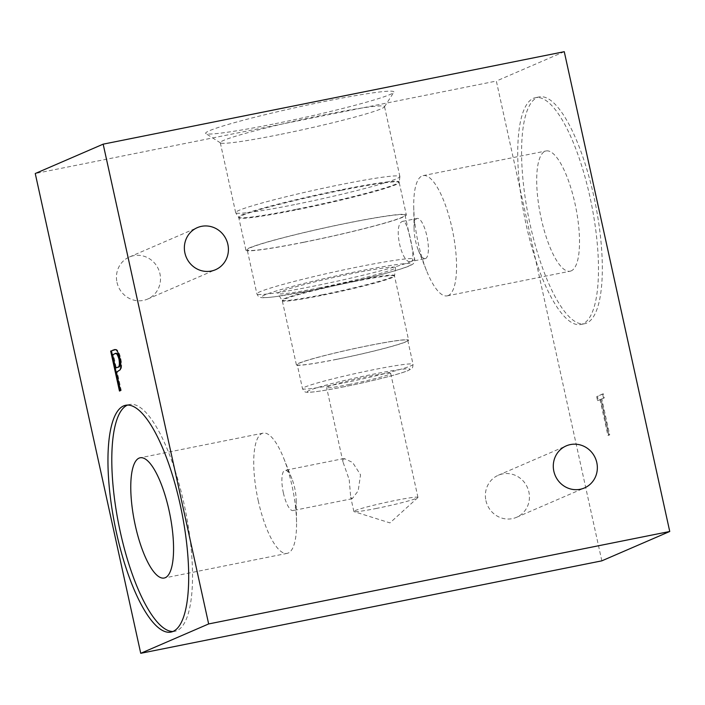 <?xml version="1.0" encoding="UTF-8"?>
<svg xmlns="http://www.w3.org/2000/svg" width="705" height="705" viewBox="0 0 705 705"><rect width="100%" height="100%" fill="white"/><g stroke="black" fill="none" stroke-linecap="round" stroke-linejoin="round"><path stroke-width="0.53" stroke-dasharray="3.52 2.64" d="M116.995 282.361A22.921 21.864 66.6 0 0 147.565 299.096A22.921 21.864 66.6 0 0 159.947 273.751A22.921 21.864 66.6 0 0 129.376 257.017A22.921 21.864 66.6 0 0 116.995 282.361M485.921 500.594A22.921 21.864 66.6 0 0 516.501 517.329A22.921 21.864 66.6 0 0 528.882 491.984A22.921 21.864 66.6 0 0 498.303 475.249A22.921 21.864 66.6 0 0 485.921 500.594M258.206 500.568A61.309 18.066 -101.3 0 0 287.182 553.363A61.309 18.066 -101.3 0 0 296.541 522.176A61.309 18.066 -101.3 0 0 292.046 485.93A61.309 18.066 -101.3 0 0 283.727 458.303A61.309 18.066 -101.3 0 0 263.071 433.134A61.309 18.066 -101.3 0 0 258.206 500.568M283.384 492.91A20.507 6.045 -101.3 0 0 293.068 510.561A20.507 6.045 -101.3 0 0 296.206 500.136A20.507 6.045 -101.3 0 0 294.699 488.01A20.507 6.045 -101.3 0 0 291.914 478.774A20.507 6.045 -101.3 0 0 285.005 470.35A20.507 6.045 -101.3 0 0 283.384 492.91M172.945 631.495A115.646 34.078 -101.3 0 0 174.902 631.301A115.646 34.078 -101.3 0 0 184.084 504.101A115.646 34.078 -101.3 0 0 129.429 404.511A115.646 34.078 -101.3 0 0 127.543 405.084M349.213 479.708L350.702 497.113L352.192 498.708L358.193 490.856L360.537 474.809L352.615 462.462L344.128 458.497L342.956 461.872L349.213 479.708M448.292 295.51A61.309 18.066 78.7 0 1 447.208 295.853A61.309 18.066 78.7 0 1 426.543 270.685A61.309 18.066 78.7 0 1 413.738 206.812A61.309 18.066 78.7 0 1 422.004 175.968A61.309 18.066 78.7 0 1 423.097 175.624A61.309 18.066 78.7 0 1 452.478 230.306A61.309 18.066 78.7 0 1 448.292 295.51M425.626 258.524A20.507 6.045 78.7 0 1 425.265 258.638A20.507 6.045 78.7 0 1 418.356 250.213A20.507 6.045 78.7 0 1 414.073 228.852A20.507 6.045 78.7 0 1 416.84 218.541A20.507 6.045 78.7 0 1 417.201 218.427A20.507 6.045 78.7 0 1 427.027 236.713A20.507 6.045 78.7 0 1 425.626 258.524M571.253 270.852A61.309 18.066 78.7 0 1 570.16 271.196A61.309 18.066 78.7 0 1 540.779 216.523A61.309 18.066 78.7 0 1 544.965 151.311A61.309 18.066 78.7 0 1 546.058 150.967A61.309 18.066 78.7 0 1 575.439 205.649A61.309 18.066 78.7 0 1 571.253 270.852M586.736 323.057A115.646 34.078 78.7 0 1 584.692 323.71A115.646 34.078 78.7 0 1 529.27 220.568A115.646 34.078 78.7 0 1 537.157 97.563A115.646 34.078 78.7 0 1 539.21 96.92A115.646 34.078 78.7 0 1 594.632 200.061A115.646 34.078 78.7 0 1 586.736 323.057M582.894 323.833A115.646 34.078 78.7 0 1 580.85 324.476A115.646 34.078 78.7 0 1 525.428 221.344A115.646 34.078 78.7 0 1 533.315 98.339A115.646 34.078 78.7 0 1 535.368 97.695A115.646 34.078 78.7 0 1 590.79 200.828A115.646 34.078 78.7 0 1 582.894 323.833M411.491 261.352A80.793 4.847 -12.4 0 1 313.496 286.177A80.793 4.847 -12.4 0 1 256.893 293.879A80.793 4.847 -12.4 0 1 358.096 266.895A80.793 4.847 -12.4 0 1 414.707 259.184A80.793 4.847 -12.4 0 1 411.491 261.352C401.779 266.296 392.447 223.829 402.705 221.37C407.041 217.51 416.382 259.96 411.491 261.352L425.265 258.638M273.152 124.106A96.373 5.781 -12.4 0 1 205.878 133.606A96.373 5.781 -12.4 0 1 326.353 101.106A96.373 5.781 -12.4 0 1 393.787 92.293A96.373 5.781 -12.4 0 1 273.152 124.106M279.189 134.637A84.071 5.041 -12.4 0 1 220.498 142.921A84.071 5.041 -12.4 0 1 220.286 142.657A84.071 5.041 -12.4 0 1 325.595 114.571A84.071 5.041 -12.4 0 1 384.507 106.552A84.071 5.041 -12.4 0 1 384.419 106.878A84.071 5.041 -12.4 0 1 279.189 134.637M294.575 204.609A84.071 5.041 -12.4 0 1 235.708 212.725A84.071 5.041 -12.4 0 1 235.664 212.628A84.071 5.041 -12.4 0 1 340.982 184.543A84.071 5.041 -12.4 0 1 399.885 176.523A84.071 5.041 -12.4 0 1 399.894 176.629A84.071 5.041 -12.4 0 1 294.575 204.609M303.458 242.353A82.124 4.926 -12.4 0 1 245.922 250.187A82.124 4.926 -12.4 0 1 348.799 222.754A82.124 4.926 -12.4 0 1 406.336 214.919A82.124 4.926 -12.4 0 1 303.458 242.353M303.829 242.194A80.793 4.847 -12.4 0 1 247.226 249.905A80.793 4.847 -12.4 0 1 348.429 222.912A80.793 4.847 -12.4 0 1 405.031 215.21A80.793 4.847 -12.4 0 1 303.829 242.194M320.035 287.728A60.278 3.613 -12.4 0 1 277.832 293.553A60.278 3.613 -12.4 0 1 353.32 273.337A60.278 3.613 -12.4 0 1 395.558 267.671A60.278 3.613 -12.4 0 1 320.035 287.728M336.646 359.356A57.449 3.446 -12.4 0 1 296.391 364.837A57.449 3.446 -12.4 0 1 368.354 345.644A57.449 3.446 -12.4 0 1 408.609 340.162A57.449 3.446 -12.4 0 1 336.646 359.356M336.875 359.25A56.594 3.393 -12.4 0 1 297.228 364.652A56.594 3.393 -12.4 0 1 368.125 345.75A56.594 3.393 -12.4 0 1 407.772 340.348A56.594 3.393 -12.4 0 1 336.875 359.25M349.601 384.401A32.809 1.965 -12.4 0 1 326.609 387.53A32.809 1.965 -12.4 0 1 367.71 376.576A32.809 1.965 -12.4 0 1 390.693 373.438A32.809 1.965 -12.4 0 1 349.601 384.401M376.849 508.349A32.809 1.965 -12.4 0 1 354.077 511.636A32.809 1.965 -12.4 0 1 353.857 511.477A32.809 1.965 -12.4 0 1 394.959 500.515A32.809 1.965 -12.4 0 1 417.95 497.386A32.809 1.965 -12.4 0 1 417.818 497.624A32.809 1.965 -12.4 0 1 376.849 508.349M601.832 560.845L496.346 81.057L35.25 173.518M564.264 51.694L496.346 81.057M601.806 398.968L604.273 397.902L603.374 393.804L597.426 396.377L598.325 400.475L600.792 399.409L608.679 435.293L609.702 434.853L601.806 398.968L601.039 399.127L604.273 397.902M402.705 221.37L417.201 218.427M114.88 349.513L116.378 349.442C118.123 350.376 119.586 353.434 120.766 358.625C121.903 363.992 121.894 367.702 120.74 369.746L117.197 372.002L121.251 390.455L119.462 391.046M116.378 349.442L115.602 349.592M120.766 358.625L120 358.783M120.74 369.746L119.973 369.905M117.197 372.002L116.422 372.161M121.251 390.455L120.484 390.605M116.105 353.452L113.364 354.571L116.29 367.904M113.364 354.571L112.597 354.73M603.506 398.061L602.608 393.954L603.374 393.804M602.608 393.954L597.426 396.377M596.659 396.527L597.558 400.634L598.325 400.475M597.558 400.634L600.792 399.409M600.025 399.568L607.913 435.443L608.679 435.293M607.913 435.443L609.702 434.853M608.926 435.003L601.039 399.127M296.179 209.35A82.221 4.926 -12.4 0 1 238.607 217.29A82.221 4.926 -12.4 0 1 341.564 189.724A82.221 4.926 -12.4 0 1 399.171 181.987A82.221 4.926 -12.4 0 1 296.179 209.35M341.652 190.279A82.124 4.926 -12.4 0 1 399.189 182.445A82.124 4.926 -12.4 0 1 296.32 209.879A82.124 4.926 -12.4 0 1 238.783 217.713A82.124 4.926 -12.4 0 1 341.652 190.279M315.514 289.685A76.686 4.6 -12.4 0 1 264.824 294.946A76.686 4.6 -12.4 0 1 357.84 271.381A76.686 4.6 -12.4 0 1 408.53 266.12A76.686 4.6 -12.4 0 1 315.514 289.685M322.396 294.716A57.554 3.454 -12.4 0 1 282.106 300.277A57.554 3.454 -12.4 0 1 354.166 280.978A57.554 3.454 -12.4 0 1 394.5 275.567A57.554 3.454 -12.4 0 1 322.396 294.716M354.262 281.542A57.449 3.446 -12.4 0 1 394.518 276.06A57.449 3.446 -12.4 0 1 322.546 295.254A57.449 3.446 -12.4 0 1 282.291 300.735A57.449 3.446 -12.4 0 1 354.262 281.542M342.154 383.247A56.594 3.393 -12.4 0 1 302.498 388.64A56.594 3.393 -12.4 0 1 373.394 369.737A56.594 3.393 -12.4 0 1 413.051 364.335A56.594 3.393 -12.4 0 1 342.154 383.247M344.163 386.754A52.496 3.146 -12.4 0 1 309.469 390.35A52.496 3.146 -12.4 0 1 373.139 374.223A52.496 3.146 -12.4 0 1 407.834 370.627A52.496 3.146 -12.4 0 1 344.163 386.754M117.999 371.65L117.233 371.808M115.435 353.681L114.659 353.831M147.565 299.096L215.483 269.733M516.501 517.329L584.419 487.966M296.206 500.136L296.541 522.176M287.182 553.363L164.221 578.021M174.902 631.301L171.059 632.068M352.192 498.708L293.068 510.561M418.356 250.213L426.543 270.685M414.073 228.852L413.738 206.812M447.208 295.853L570.16 271.196M580.85 324.476L584.692 323.71M220.498 142.921L205.878 133.606M235.664 212.628L220.286 142.657M245.922 250.187L238.783 217.713L235.708 212.725M399.894 176.629L399.189 182.445L406.336 214.919M405.031 215.21L414.707 259.184C415.042 262.04 413.8 264.014 410.989 265.089C404.926 269.002 357.312 281.401 315.435 289.711L274.906 296.752C262.498 298.233 261.344 297.651 260.163 297.29C259.105 297.351 258.021 296.215 256.893 293.879L247.226 249.905M296.391 364.837L282.291 300.735L277.832 293.553M395.558 267.671L394.518 276.06L408.609 340.162M407.772 340.348L413.051 364.335C412.522 369.2 412.619 368.125 407.79 370.724C398.263 374.567 369.42 381.696 344.093 386.772C323.022 391.055 308.006 392.941 306.56 392.147C305.274 392.482 303.917 391.319 302.498 388.64L297.228 364.652M353.857 511.477L350.702 497.113M342.956 461.872L326.609 387.53M417.818 497.624L389.962 522.899L354.077 511.636M417.95 497.386L390.693 373.438M399.885 176.523L384.507 106.552M384.419 106.878L393.787 92.293M535.368 97.695L539.21 96.92M423.097 175.624L546.058 150.967M344.128 458.497L285.005 470.35M129.429 404.511L125.587 405.287M263.071 433.134L140.11 457.792M291.914 478.774L283.727 458.303M498.303 475.249L566.221 445.886M129.376 257.017L197.294 227.653M114.545 349.565L115.312 349.407"/><path stroke-width="1.06" d="M184.913 252.998A22.921 21.864 66.6 0 0 215.483 269.733A22.921 21.864 66.6 0 0 227.865 244.388A22.921 21.864 66.6 0 0 197.294 227.653A22.921 21.864 66.6 0 0 184.913 252.998M553.839 471.231A22.921 21.864 66.6 0 0 584.419 487.966A22.921 21.864 66.6 0 0 596.8 462.621A22.921 21.864 66.6 0 0 566.221 445.886A22.921 21.864 66.6 0 0 553.839 471.231M135.245 525.225A61.309 18.066 -101.3 0 0 164.221 578.021A61.309 18.066 -101.3 0 0 169.085 510.587A61.309 18.066 -101.3 0 0 140.11 457.792A61.309 18.066 -101.3 0 0 135.245 525.225M116.404 532.478A115.646 34.078 -101.3 0 0 171.059 632.068A115.646 34.078 -101.3 0 0 180.242 504.877A115.646 34.078 -101.3 0 0 125.587 405.287A115.646 34.078 -101.3 0 0 116.404 532.478M127.543 405.084A115.646 34.078 -101.3 0 0 120.247 531.702A115.646 34.078 -101.3 0 0 172.945 631.495M669.75 531.482L564.264 51.694L103.168 144.155L208.654 623.943L140.736 653.306L601.832 560.845L669.75 531.482L208.654 623.943M103.168 144.155L35.25 173.518L140.736 653.306M119.462 391.046L110.676 351.064L115.602 349.592C117.347 350.526 118.819 353.593 120 358.783C121.137 364.15 121.128 367.851 119.973 369.905L116.422 372.161L120.484 390.605L119.462 391.046M120.203 390.729L111.443 350.914L110.676 351.064M111.443 350.914L114.88 349.513M119.753 359.083L118.986 359.233C117.541 354.254 116.105 352.456 114.659 353.831L112.597 354.73L115.523 368.054L118.29 367.129C120.088 367.138 120.573 364.45 119.753 359.083C118.308 354.095 116.871 352.297 115.435 353.681M116.105 353.452L114.659 353.831M118.29 367.129L117.524 367.287C119.312 367.287 119.806 364.608 118.986 359.233M115.523 368.054L117.524 367.287M113.664 349.953L112.897 350.103"/></g></svg>
